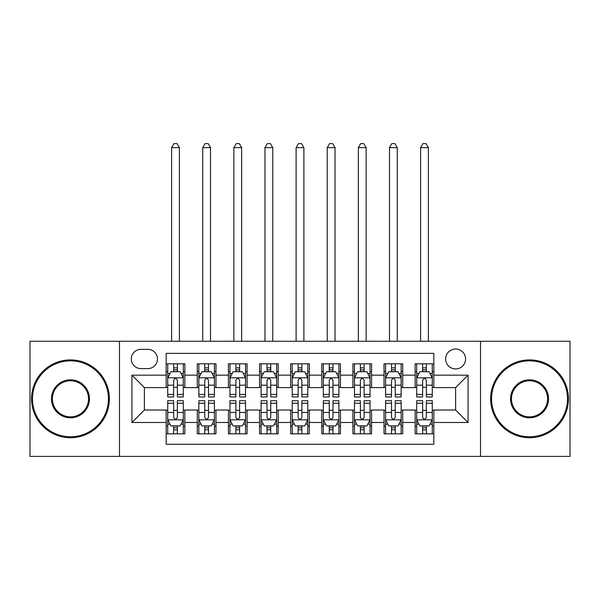 <?xml version="1.0" encoding="UTF-8"?>
<svg xmlns="http://www.w3.org/2000/svg" width="600" height="600" viewBox="0 0 600 600"><rect width="100%" height="100%" fill="white"/><g stroke="black" fill="none" stroke-linecap="round" stroke-linejoin="round"><path stroke-width="0.9" d="M455.618 349.02A9.96 9.96 0 0 0 445.658 358.98A9.96 9.96 0 0 0 455.618 368.94A9.96 9.96 0 0 0 465.577 358.98A9.96 9.96 0 0 0 455.618 349.02M480.518 456.397L570 456.397L570 341.243L480.518 341.243L480.518 456.397L119.483 456.397L119.483 341.243L30 341.243L30 456.397L119.483 456.397M433.83 363.803L415.155 363.803L415.155 375.165L402.713 375.165L402.713 387.615L415.155 387.615L415.155 375.165M402.713 375.165L402.713 363.803L384.037 363.803L384.037 375.165L371.587 375.165L371.587 387.615L384.037 387.615L384.037 375.165M371.587 375.165L371.587 363.803L352.913 363.803L352.913 375.165L340.462 375.165L340.462 387.615L352.913 387.615L352.913 375.165M340.462 375.165L340.462 363.803L321.788 363.803L321.788 375.165L309.337 375.165L309.337 387.615L321.788 387.615L321.788 375.165M309.337 375.165L309.337 363.803L290.663 363.803L290.663 375.165L278.212 375.165L278.212 387.615L290.663 387.615L290.663 375.165M278.212 375.165L278.212 363.803L259.538 363.803L259.538 375.165L247.087 375.165L247.087 387.615L259.538 387.615L259.538 375.165M247.087 375.165L247.087 363.803L228.413 363.803L228.413 375.165L215.962 375.165L215.962 387.615L228.413 387.615L228.413 375.165M215.962 375.165L215.962 363.803L197.288 363.803L197.288 387.615L184.845 387.615L184.845 363.803L166.17 363.803M166.17 433.83L184.845 433.83L184.845 410.025L197.288 410.025L197.288 433.83L215.962 433.83L215.962 410.025L228.413 410.025L228.413 422.475L215.962 422.475M228.413 422.475L228.413 433.83L247.087 433.83L247.087 410.025L259.538 410.025L259.538 422.475L247.087 422.475M259.538 422.475L259.538 433.83L278.212 433.83L278.212 410.025L290.663 410.025L290.663 422.475L278.212 422.475M290.663 422.475L290.663 433.83L309.337 433.83L309.337 410.025L321.788 410.025L321.788 422.475L309.337 422.475M321.788 422.475L321.788 433.83L340.462 433.83L340.462 410.025L352.913 410.025L352.913 422.475L340.462 422.475M352.913 422.475L352.913 433.83L371.587 433.83L371.587 410.025L384.037 410.025L384.037 422.475L371.587 422.475M384.037 422.475L384.037 433.83L402.713 433.83L402.713 410.025L415.155 410.025L415.155 422.475L402.713 422.475M140.955 368.625L147.803 368.625A9.645 9.645 0 0 0 157.455 358.98A9.645 9.645 0 0 0 147.803 349.335L140.955 349.335A9.645 9.645 0 0 0 131.31 358.98A9.645 9.645 0 0 0 140.955 368.625M480.518 341.243L119.483 341.243M433.83 375.165L433.83 353.377L166.17 353.377L166.17 387.615L144.382 387.615L144.382 410.025L166.17 410.025L166.17 444.263L433.83 444.263L433.83 410.025L455.618 410.025L455.618 387.615L433.83 387.615L433.83 375.165L468.067 375.165L468.067 422.475L433.83 422.475M166.17 422.475L131.933 422.475L131.933 375.165L166.17 375.165M415.155 422.475L415.155 433.83L433.83 433.83M166.17 371.587L167.722 371.587M173.64 371.587L177.375 371.587M183.285 371.587L184.845 371.587M166.17 387.3L167.722 387.3M173.64 387.3L177.375 387.3M183.285 387.3L184.845 387.3M166.17 410.332L167.722 410.332M173.64 410.332L177.375 410.332M183.285 410.332L184.845 410.332M166.17 426.053L167.722 426.053M173.64 426.053L177.375 426.053M183.285 426.053L184.845 426.053M197.288 387.3L198.847 387.3M204.757 387.3L208.493 387.3M214.41 387.3L215.962 387.3M197.288 371.587L198.847 371.587M204.757 371.587L208.493 371.587M214.41 371.587L215.962 371.587M197.288 410.332L198.847 410.332M204.757 410.332L208.493 410.332M214.41 410.332L215.962 410.332M197.288 426.053L198.847 426.053M204.757 426.053L208.493 426.053M214.41 426.053L215.962 426.053M228.413 410.332L229.972 410.332M235.882 410.332L239.618 410.332M245.535 410.332L247.087 410.332M228.413 426.053L229.972 426.053M235.882 426.053L239.618 426.053M245.535 426.053L247.087 426.053M228.413 371.587L229.972 371.587M235.882 371.587L239.618 371.587M245.535 371.587L247.087 371.587M228.413 387.3L229.972 387.3M235.882 387.3L239.618 387.3M245.535 387.3L247.087 387.3M259.538 410.332L261.097 410.332M267.007 410.332L270.743 410.332M276.66 410.332L278.212 410.332M259.538 426.053L261.097 426.053M267.007 426.053L270.743 426.053M276.66 426.053L278.212 426.053M259.538 371.587L261.097 371.587M267.007 371.587L270.743 371.587M276.66 371.587L278.212 371.587M259.538 387.3L261.097 387.3M267.007 387.3L270.743 387.3M276.66 387.3L278.212 387.3M290.663 410.332L292.222 410.332M298.132 410.332L301.868 410.332M307.778 410.332L309.337 410.332M290.663 426.053L292.222 426.053M298.132 426.053L301.868 426.053M307.778 426.053L309.337 426.053M290.663 371.587L292.222 371.587M298.132 371.587L301.868 371.587M307.778 371.587L309.337 371.587M290.663 387.3L292.222 387.3M298.132 387.3L301.868 387.3M307.778 387.3L309.337 387.3M321.788 410.332L323.34 410.332M329.257 410.332L332.993 410.332M338.903 410.332L340.462 410.332M321.788 426.053L323.34 426.053M329.257 426.053L332.993 426.053M338.903 426.053L340.462 426.053M321.788 371.587L323.34 371.587M329.257 371.587L332.993 371.587M338.903 371.587L340.462 371.587M321.788 387.3L323.34 387.3M329.257 387.3L332.993 387.3M338.903 387.3L340.462 387.3M352.913 410.332L354.465 410.332M360.382 410.332L364.118 410.332M370.028 410.332L371.587 410.332M352.913 426.053L354.465 426.053M360.382 426.053L364.118 426.053M370.028 426.053L371.587 426.053M352.913 371.587L354.465 371.587M360.382 371.587L364.118 371.587M370.028 371.587L371.587 371.587M352.913 387.3L354.465 387.3M360.382 387.3L364.118 387.3M370.028 387.3L371.587 387.3M384.037 410.332L385.59 410.332M391.507 410.332L395.243 410.332M401.153 410.332L402.713 410.332M384.037 426.053L385.59 426.053M391.507 426.053L395.243 426.053M401.153 426.053L402.713 426.053M384.037 371.587L385.59 371.587M391.507 371.587L395.243 371.587M401.153 371.587L402.713 371.587M384.037 387.3L385.59 387.3M391.507 387.3L395.243 387.3M401.153 387.3L402.713 387.3M415.155 410.332L416.715 410.332M422.625 410.332L426.36 410.332M432.278 410.332L433.83 410.332M415.155 426.053L416.715 426.053M422.625 426.053L426.36 426.053M432.278 426.053L433.83 426.053M415.155 371.587L416.715 371.587M422.625 371.587L426.36 371.587M432.278 371.587L433.83 371.587M415.155 387.3L416.715 387.3M422.625 387.3L426.36 387.3M432.278 387.3L433.83 387.3M144.382 387.615L131.933 375.165M144.382 410.025L131.933 422.475M468.067 375.165L455.618 387.615M468.067 422.475L455.618 410.025M177.375 367.853L173.64 367.853M183.285 394.418L177.375 394.418L177.375 396.952L183.285 396.952L183.285 377.962L180.172 371.737L170.835 371.737L167.722 377.962L167.722 396.952L173.64 396.952L173.64 394.418L167.722 394.418M167.722 377.962L167.722 363.803M183.285 377.962L183.285 363.803M173.64 371.737L173.64 363.803M177.375 363.803L177.375 371.737M177.375 394.418L177.375 380.303C176.13 377.903 174.885 377.903 173.64 380.303L173.64 394.418M179.392 341.243L179.392 147.645L171.615 147.645L171.615 341.243M171.615 147.645L173.947 143.602L177.06 143.602L179.392 147.645M173.64 429.787L177.375 429.787M167.722 403.222L173.64 403.222L173.64 400.688L167.722 400.688L167.722 419.67L170.835 425.895L180.172 425.895L183.285 419.67L183.285 400.688L177.375 400.688L177.375 403.222L183.285 403.222M183.285 419.67L183.285 433.83M167.722 419.67L167.722 433.83M177.375 425.895L177.375 433.83M173.64 433.83L173.64 425.895M173.64 403.222L173.64 417.338C174.877 419.737 176.123 419.737 177.375 417.338L177.375 403.222M70.463 360.847A37.973 37.973 0 0 0 32.49 398.82A37.973 37.973 0 0 0 70.463 436.793A37.973 37.973 0 0 0 108.435 398.82A37.973 37.973 0 0 0 70.463 360.847M70.463 437.722A38.902 38.902 0 0 1 31.553 398.82A38.902 38.902 0 0 1 70.463 359.91A38.902 38.902 0 0 1 109.365 398.82A38.902 38.902 0 0 1 70.463 437.722M70.463 379.83A18.982 18.982 0 0 1 89.445 398.82A18.982 18.982 0 0 1 70.463 417.803A18.982 18.982 0 0 1 51.472 398.82A18.982 18.982 0 0 1 70.463 379.83M70.463 416.873A18.053 18.053 0 0 0 88.515 398.82A18.053 18.053 0 0 0 70.463 380.767A18.053 18.053 0 0 0 52.41 398.82A18.053 18.053 0 0 0 70.463 416.873M529.537 360.847A37.973 37.973 0 0 0 491.565 398.82A37.973 37.973 0 0 0 529.537 436.793A37.973 37.973 0 0 0 567.51 398.82A37.973 37.973 0 0 0 529.537 360.847M529.537 437.722A38.902 38.902 0 0 1 490.635 398.82A38.902 38.902 0 0 1 529.537 359.91A38.902 38.902 0 0 1 568.447 398.82A38.902 38.902 0 0 1 529.537 437.722M529.537 379.83A18.982 18.982 0 0 1 548.528 398.82A18.982 18.982 0 0 1 529.537 417.803A18.982 18.982 0 0 1 510.555 398.82A18.982 18.982 0 0 1 529.537 379.83M529.537 416.873A18.053 18.053 0 0 0 547.59 398.82A18.053 18.053 0 0 0 529.537 380.767A18.053 18.053 0 0 0 511.485 398.82A18.053 18.053 0 0 0 529.537 416.873M208.493 367.853L204.757 367.853M214.41 394.418L208.493 394.418L208.493 396.952L214.41 396.952L214.41 377.962L211.298 371.737L201.96 371.737L198.847 377.962L198.847 396.952L204.757 396.952L204.757 394.418L198.847 394.418M198.847 377.962L198.847 363.803M214.41 377.962L214.41 363.803M204.757 371.737L204.757 363.803M208.493 363.803L208.493 371.737M208.493 394.418L208.493 380.303C207.255 377.903 206.01 377.903 204.757 380.303L204.757 394.418M210.517 341.243L210.517 147.645L202.74 147.645L202.74 341.243M202.74 147.645L205.072 143.602L208.185 143.602L210.517 147.645M239.618 367.853L235.882 367.853M245.535 394.418L239.618 394.418L239.618 396.952L245.535 396.952L245.535 377.962L242.423 371.737L233.085 371.737L229.972 377.962L229.972 396.952L235.882 396.952L235.882 394.418L229.972 394.418M229.972 377.962L229.972 363.803M245.535 377.962L245.535 363.803M235.882 371.737L235.882 363.803M239.618 363.803L239.618 371.737M239.618 394.418L239.618 380.303C238.38 377.903 237.135 377.903 235.882 380.303L235.882 394.418M241.642 341.243L241.642 147.645L233.865 147.645L233.865 341.243M233.865 147.645L236.197 143.602L239.31 143.602L241.642 147.645M270.743 367.853L267.007 367.853M276.66 394.418L270.743 394.418L270.743 396.952L276.66 396.952L276.66 377.962L273.548 371.737L264.21 371.737L261.097 377.962L261.097 396.952L267.007 396.952L267.007 394.418L261.097 394.418M261.097 377.962L261.097 363.803M276.66 377.962L276.66 363.803M267.007 371.737L267.007 363.803M270.743 363.803L270.743 371.737M270.743 394.418L270.743 380.303C269.498 377.903 268.252 377.903 267.007 380.303L267.007 394.418M272.767 341.243L272.767 147.645L264.983 147.645L264.983 341.243M264.983 147.645L267.322 143.602L270.435 143.602L272.767 147.645M301.868 367.853L298.132 367.853M307.778 394.418L301.868 394.418L301.868 396.952L307.778 396.952L307.778 377.962L304.665 371.737L295.335 371.737L292.222 377.962L292.222 396.952L298.132 396.952L298.132 394.418L292.222 394.418M292.222 377.962L292.222 363.803M307.778 377.962L307.778 363.803M298.132 371.737L298.132 363.803M301.868 363.803L301.868 371.737M301.868 394.418L301.868 380.303C300.623 377.903 299.377 377.903 298.132 380.303L298.132 394.418M303.892 341.243L303.892 147.645L296.108 147.645L296.108 341.243M296.108 147.645L298.447 143.602L301.553 143.602L303.892 147.645M204.757 429.787L208.493 429.787M198.847 403.222L204.757 403.222L204.757 400.688L198.847 400.688L198.847 419.67L201.96 425.895L211.298 425.895L214.41 419.67L214.41 400.688L208.493 400.688L208.493 403.222L214.41 403.222M214.41 419.67L214.41 433.83M198.847 419.67L198.847 433.83M208.493 425.895L208.493 433.83M204.757 433.83L204.757 425.895M204.757 403.222L204.757 417.338C206.002 419.737 207.248 419.737 208.493 417.338L208.493 403.222M235.882 429.787L239.618 429.787M229.972 403.222L235.882 403.222L235.882 400.688L229.972 400.688L229.972 419.67L233.085 425.895L242.423 425.895L245.535 419.67L245.535 400.688L239.618 400.688L239.618 403.222L245.535 403.222M245.535 419.67L245.535 433.83M229.972 419.67L229.972 433.83M239.618 425.895L239.618 433.83M235.882 433.83L235.882 425.895M235.882 403.222L235.882 417.338C237.127 419.737 238.373 419.737 239.618 417.338L239.618 403.222M267.007 429.787L270.743 429.787M261.097 403.222L267.007 403.222L267.007 400.688L261.097 400.688L261.097 419.67L264.21 425.895L273.548 425.895L276.66 419.67L276.66 400.688L270.743 400.688L270.743 403.222L276.66 403.222M276.66 419.67L276.66 433.83M261.097 419.67L261.097 433.83M270.743 425.895L270.743 433.83M267.007 433.83L267.007 425.895M267.007 403.222L267.007 417.338C268.252 419.737 269.498 419.737 270.743 417.338L270.743 403.222M298.132 429.787L301.868 429.787M292.222 403.222L298.132 403.222L298.132 400.688L292.222 400.688L292.222 419.67L295.335 425.895L304.665 425.895L307.778 419.67L307.778 400.688L301.868 400.688L301.868 403.222L307.778 403.222M307.778 419.67L307.778 433.83M292.222 419.67L292.222 433.83M301.868 425.895L301.868 433.83M298.132 433.83L298.132 425.895M298.132 403.222L298.132 417.338C299.377 419.737 300.623 419.737 301.868 417.338L301.868 403.222M332.993 367.853L329.257 367.853M338.903 394.418L332.993 394.418L332.993 396.952L338.903 396.952L338.903 377.962L335.79 371.737L326.452 371.737L323.34 377.962L323.34 396.952L329.257 396.952L329.257 394.418L323.34 394.418M323.34 377.962L323.34 363.803M338.903 377.962L338.903 363.803M329.257 371.737L329.257 363.803M332.993 363.803L332.993 371.737M332.993 394.418L332.993 380.303C331.748 377.903 330.502 377.903 329.257 380.303L329.257 394.418M335.017 341.243L335.017 147.645L327.233 147.645L327.233 341.243M327.233 147.645L329.565 143.602L332.678 143.602L335.017 147.645M329.257 429.787L332.993 429.787M323.34 403.222L329.257 403.222L329.257 400.688L323.34 400.688L323.34 419.67L326.452 425.895L335.79 425.895L338.903 419.67L338.903 400.688L332.993 400.688L332.993 403.222L338.903 403.222M338.903 419.67L338.903 433.83M323.34 419.67L323.34 433.83M332.993 425.895L332.993 433.83M329.257 433.83L329.257 425.895M329.257 403.222L329.257 417.338C330.502 419.737 331.748 419.737 332.993 417.338L332.993 403.222M364.118 367.853L360.382 367.853M370.028 394.418L364.118 394.418L364.118 396.952L370.028 396.952L370.028 377.962L366.915 371.737L357.577 371.737L354.465 377.962L354.465 396.952L360.382 396.952L360.382 394.418L354.465 394.418M354.465 377.962L354.465 363.803M370.028 377.962L370.028 363.803M360.382 371.737L360.382 363.803M364.118 363.803L364.118 371.737M364.118 394.418L364.118 380.303C362.873 377.903 361.627 377.903 360.382 380.303L360.382 394.418M366.135 341.243L366.135 147.645L358.358 147.645L358.358 341.243M358.358 147.645L360.69 143.602L363.803 143.602L366.135 147.645M360.382 429.787L364.118 429.787M354.465 403.222L360.382 403.222L360.382 400.688L354.465 400.688L354.465 419.67L357.577 425.895L366.915 425.895L370.028 419.67L370.028 400.688L364.118 400.688L364.118 403.222L370.028 403.222M370.028 419.67L370.028 433.83M354.465 419.67L354.465 433.83M364.118 425.895L364.118 433.83M360.382 433.83L360.382 425.895M360.382 403.222L360.382 417.338C361.62 419.737 362.865 419.737 364.118 417.338L364.118 403.222M395.243 367.853L391.507 367.853M401.153 394.418L395.243 394.418L395.243 396.952L401.153 396.952L401.153 377.962L398.04 371.737L388.702 371.737L385.59 377.962L385.59 396.952L391.507 396.952L391.507 394.418L385.59 394.418M385.59 377.962L385.59 363.803M401.153 377.962L401.153 363.803M391.507 371.737L391.507 363.803M395.243 363.803L395.243 371.737M395.243 394.418L395.243 380.303C393.998 377.903 392.752 377.903 391.507 380.303L391.507 394.418M397.26 341.243L397.26 147.645L389.482 147.645L389.482 341.243M389.482 147.645L391.815 143.602L394.928 143.602L397.26 147.645M391.507 429.787L395.243 429.787M385.59 403.222L391.507 403.222L391.507 400.688L385.59 400.688L385.59 419.67L388.702 425.895L398.04 425.895L401.153 419.67L401.153 400.688L395.243 400.688L395.243 403.222L401.153 403.222M401.153 419.67L401.153 433.83M385.59 419.67L385.59 433.83M395.243 425.895L395.243 433.83M391.507 433.83L391.507 425.895M391.507 403.222L391.507 417.338C392.745 419.737 393.99 419.737 395.243 417.338L395.243 403.222M426.36 367.853L422.625 367.853M432.278 394.418L426.36 394.418L426.36 396.952L432.278 396.952L432.278 377.962L429.165 371.737L419.827 371.737L416.715 377.962L416.715 396.952L422.625 396.952L422.625 394.418L416.715 394.418M416.715 377.962L416.715 363.803M432.278 377.962L432.278 363.803M422.625 371.737L422.625 363.803M426.36 363.803L426.36 371.737M426.36 394.418L426.36 380.303C425.123 377.903 423.877 377.903 422.625 380.303L422.625 394.418M428.385 341.243L428.385 147.645L420.607 147.645L420.607 341.243M420.607 147.645L422.94 143.602L426.053 143.602L428.385 147.645M422.625 429.787L426.36 429.787M416.715 403.222L422.625 403.222L422.625 400.688L416.715 400.688L416.715 419.67L419.827 425.895L429.165 425.895L432.278 419.67L432.278 400.688L426.36 400.688L426.36 403.222L432.278 403.222M432.278 419.67L432.278 433.83M416.715 419.67L416.715 433.83M426.36 425.895L426.36 433.83M422.625 433.83L422.625 425.895M422.625 403.222L422.625 417.338C423.87 419.737 425.115 419.737 426.36 417.338L426.36 403.222M197.288 422.475L184.845 422.475M197.288 375.165L184.845 375.165M183.21 377.812L167.797 377.812M167.722 373.455L169.98 373.455M181.028 373.455L183.285 373.455M173.64 385.178L167.722 385.178M183.285 385.178L177.375 385.178M177.375 369.832L173.64 369.832M167.797 419.827L183.21 419.827M183.285 424.185L181.028 424.185M169.98 424.185L167.722 424.185M177.375 412.455L183.285 412.455M167.722 412.455L173.64 412.455M173.64 427.808L177.375 427.808M214.335 377.812L198.923 377.812M198.847 373.455L201.105 373.455M212.153 373.455L214.41 373.455M204.757 385.178L198.847 385.178M214.41 385.178L208.493 385.178M208.493 369.832L204.757 369.832M245.452 377.812L230.048 377.812M229.972 373.455L232.23 373.455M243.278 373.455L245.535 373.455M235.882 385.178L229.972 385.178M245.535 385.178L239.618 385.178M239.618 369.832L235.882 369.832M276.577 377.812L261.173 377.812M261.097 373.455L263.347 373.455M274.403 373.455L276.66 373.455M267.007 385.178L261.097 385.178M276.66 385.178L270.743 385.178M270.743 369.832L267.007 369.832M307.702 377.812L292.298 377.812M292.222 373.455L294.472 373.455M305.528 373.455L307.778 373.455M298.132 385.178L292.222 385.178M307.778 385.178L301.868 385.178M301.868 369.832L298.132 369.832M198.923 419.827L214.335 419.827M214.41 424.185L212.153 424.185M201.105 424.185L198.847 424.185M208.493 412.455L214.41 412.455M198.847 412.455L204.757 412.455M204.757 427.808L208.493 427.808M230.048 419.827L245.452 419.827M245.535 424.185L243.278 424.185M232.23 424.185L229.972 424.185M239.618 412.455L245.535 412.455M229.972 412.455L235.882 412.455M235.882 427.808L239.618 427.808M261.173 419.827L276.577 419.827M276.66 424.185L274.403 424.185M263.347 424.185L261.097 424.185M270.743 412.455L276.66 412.455M261.097 412.455L267.007 412.455M267.007 427.808L270.743 427.808M292.298 419.827L307.702 419.827M307.778 424.185L305.528 424.185M294.472 424.185L292.222 424.185M301.868 412.455L307.778 412.455M292.222 412.455L298.132 412.455M298.132 427.808L301.868 427.808M338.827 377.812L323.423 377.812M323.34 373.455L325.597 373.455M336.653 373.455L338.903 373.455M329.257 385.178L323.34 385.178M338.903 385.178L332.993 385.178M332.993 369.832L329.257 369.832M323.423 419.827L338.827 419.827M338.903 424.185L336.653 424.185M325.597 424.185L323.34 424.185M332.993 412.455L338.903 412.455M323.34 412.455L329.257 412.455M329.257 427.808L332.993 427.808M369.952 377.812L354.548 377.812M354.465 373.455L356.722 373.455M367.77 373.455L370.028 373.455M360.382 385.178L354.465 385.178M370.028 385.178L364.118 385.178M364.118 369.832L360.382 369.832M354.548 419.827L369.952 419.827M370.028 424.185L367.77 424.185M356.722 424.185L354.465 424.185M364.118 412.455L370.028 412.455M354.465 412.455L360.382 412.455M360.382 427.808L364.118 427.808M401.077 377.812L385.665 377.812M385.59 373.455L387.847 373.455M398.895 373.455L401.153 373.455M391.507 385.178L385.59 385.178M401.153 385.178L395.243 385.178M395.243 369.832L391.507 369.832M385.665 419.827L401.077 419.827M401.153 424.185L398.895 424.185M387.847 424.185L385.59 424.185M395.243 412.455L401.153 412.455M385.59 412.455L391.507 412.455M391.507 427.808L395.243 427.808M432.202 377.812L416.79 377.812M416.715 373.455L418.972 373.455M430.02 373.455L432.278 373.455M422.625 385.178L416.715 385.178M432.278 385.178L426.36 385.178M426.36 369.832L422.625 369.832M416.79 419.827L432.202 419.827M432.278 424.185L430.02 424.185M418.972 424.185L416.715 424.185M426.36 412.455L432.278 412.455M416.715 412.455L422.625 412.455M422.625 427.808L426.36 427.808"/></g></svg>
